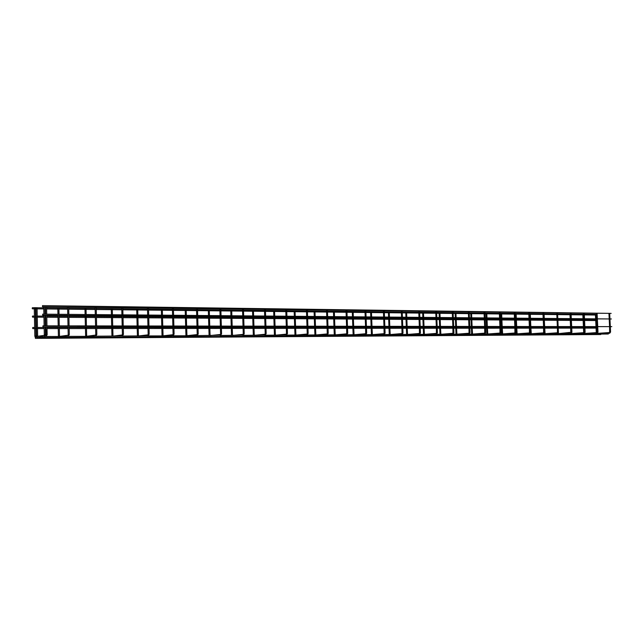<?xml version="1.0" encoding="UTF-8"?>
<svg xmlns="http://www.w3.org/2000/svg" width="644" height="644" viewBox="0 0 644 644"><rect width="100%" height="100%" fill="white"/><g stroke="black" fill="none" stroke-linecap="round" stroke-linejoin="round"><path stroke-width="0.97" d="M34.615 307.711L35.356 307.655L35.959 336.546M43.051 336.635L40.653 336.514L40.644 337.625L40.653 336.514M37.336 337.448L37.763 337.384M36.322 307.735L37.062 307.695M44.774 336.627L44.082 336.498M39.051 337.44L39.477 337.376M32.369 316.639L32.57 316.051L32.369 316.639M85.483 316.526L85.499 317.299M111.758 316.703L111.774 317.46M137.188 316.864L137.204 317.613M161.805 317.033L161.829 317.766M185.657 317.186L185.681 317.911M208.785 317.339L208.801 318.056M231.204 317.492L231.228 318.192M252.963 317.637L252.979 318.321M274.078 317.774L274.094 318.45M294.582 317.911L294.606 318.579M314.497 318.039L314.522 318.7M333.858 318.168L333.882 318.82M352.687 318.289L352.711 318.933M370.992 318.41L371.016 319.046M388.807 318.53L388.831 319.158M406.147 318.643L406.171 319.263M423.036 318.756L423.06 319.368M439.482 318.869L439.506 319.464M455.509 318.973L455.533 319.561M471.126 319.078L471.15 319.657M486.357 319.174L486.381 319.754M501.217 319.271L501.241 319.843M515.707 319.368L515.731 319.931M557.084 319.666L557.1 320.165M570.318 319.73L570.343 320.269M583.19 319.818L583.214 320.35M595.764 319.899L595.789 320.422M32.594 328.078L32.796 327.498L32.594 328.078M85.733 327.611L85.749 328.384M112.016 327.603L112.032 328.36M137.454 327.595L137.47 328.343M162.087 327.587L162.103 328.319M185.947 327.579L185.963 328.303M209.075 327.571L209.091 328.287M231.502 327.571L231.526 328.271M253.261 327.563L253.285 328.255M274.384 327.555L274.408 328.239M294.896 327.546L294.92 328.223M314.819 327.546L314.844 328.207M334.188 327.538L334.204 328.19M353.009 327.53L353.033 328.174M371.322 327.53L371.347 328.158M389.145 327.522L389.161 328.15M406.485 327.514L406.509 328.134M423.374 327.514L423.398 328.118M439.82 327.506L439.844 328.11M455.847 327.506L455.871 328.094M471.472 327.498L471.497 328.086M486.703 327.498L486.727 328.07M501.563 327.49L501.587 328.062M516.061 327.482L516.086 328.054M557.438 327.49L557.454 327.997M570.673 327.466L570.697 328.005M583.544 327.466L583.569 327.997M596.119 327.466L596.143 327.989M40.653 337.625L608.314 334.019L608.443 333.334M609.691 333.246L596.481 333.359M597.101 333.318L583.601 333.431M584.221 333.391L570.415 333.512M571.687 327.015L571.928 332.248L571.019 333.463L556.907 333.584M557.527 333.536L543.069 333.664M543.697 333.616L528.893 333.745M529.521 333.697L514.363 333.825M514.991 333.777L499.462 333.914M500.09 333.866L484.183 333.995M484.811 333.946L468.502 334.083M469.903 332.739L469.098 334.043L452.41 334.18M453.046 334.123L435.891 334.268M436.527 334.22L418.93 334.365M419.566 334.308L401.502 334.469M402.138 334.405L383.583 334.566M384.227 334.51L365.164 334.671M365.816 334.606L346.222 334.783M346.883 334.711L326.725 334.888M327.402 334.808L306.657 335.009M307.357 334.912L285.992 335.122M286.717 335.001L264.7 335.242M265.465 335.089L242.756 335.371M243.561 335.162L220.119 335.5M220.973 335.218L196.766 335.629M197.66 335.274L195.39 335.782L172.664 335.766M173.574 335.323L171.344 335.918L147.774 335.91M148.313 335.846L122.046 336.055M122.585 335.983L95.449 336.2M94.314 336.345L67.942 336.361M596.392 314.32L584.277 314.175M32.2 308.299L32.401 307.711L32.2 308.299M85.322 309.217L85.04 308.573M111.589 309.514L111.323 308.87M137.011 309.796L136.761 309.16M161.628 310.07L161.386 309.442M185.472 310.336L185.247 309.716M208.592 310.593L208.374 309.973M231.011 310.843L230.802 310.231M252.762 311.084L252.561 310.48M273.869 311.326L273.684 310.722M294.372 311.551L294.195 310.955M314.288 311.777L314.119 311.181M333.648 311.986L333.479 311.398M352.469 312.203L352.308 311.616M370.775 312.404L370.622 311.825M388.59 312.606L388.445 312.026M405.929 312.799L405.784 312.227M422.81 312.984L422.673 312.421M439.256 313.169L439.128 312.614M455.276 313.346L455.131 312.855M470.901 313.523L470.78 312.976M486.131 313.692L486.011 313.145M500.984 313.853L500.871 313.322M515.474 314.022L515.353 313.531M556.843 314.457L556.819 313.91M570.085 314.626L569.972 314.159M582.949 314.771L582.86 314.264M595.531 314.916L595.442 314.409M66.855 336.506L45.813 336.482M595.499 314.361L596.159 314.554L595.499 314.361M583.528 314.425L582.844 314.224L583.528 314.353M529.585 313.588L530.27 313.797L529.585 313.684M515.45 313.419L516.126 313.628L515.45 313.419M500.96 313.25L501.636 313.467L500.96 313.25M486.099 313.081L486.784 313.29L486.099 313.081M470.877 312.904L471.553 313.121L470.877 312.904M455.252 312.718L455.944 312.936L455.252 312.718M439.232 312.533L439.916 312.751L439.232 312.533M422.786 312.34L423.478 312.565L422.786 312.34M405.897 312.147L406.597 312.364L405.897 312.147M388.565 311.946L389.258 312.171L388.565 311.946M370.751 311.736L371.451 311.962L370.751 311.736M352.445 311.519L353.145 311.752L352.445 311.519M333.624 311.302L334.333 311.535L333.624 311.302M314.264 311.076L314.98 311.31L314.264 311.076M294.348 310.843L295.065 311.076L294.348 310.843M273.845 310.601L274.561 310.843L273.845 310.601M252.738 310.36L253.454 310.601L252.738 310.36M230.987 310.102L231.711 310.344L230.987 310.102M208.567 309.844L209.292 310.086L208.567 309.844M185.456 309.571L186.18 309.82L185.456 309.571M161.604 309.297L162.336 309.547L161.604 309.297M136.987 309.007L137.719 309.257L136.987 309.007M111.565 308.709L112.306 308.967L111.565 308.709M85.298 308.404L86.038 308.661L85.298 308.404M58.145 308.09L58.894 308.347L58.145 308.09M601.045 334.067L600.771 334.534L35.388 338.366L35.388 337.263L35.388 338.366M42.673 315.27L611.43 318.973L42.673 314.151L42.665 315.27L42.673 314.151M42.915 326.959L611.8 326.637L42.915 325.84L42.907 326.959L42.915 325.84M42.496 306.753L611.164 313.387L42.504 305.634L42.488 306.753L42.504 305.634M36.338 308.669L36 308.259M34.631 308.653L34.293 308.243M36.732 328.416L36.394 328.013M35.034 328.416L34.687 328.013M36.507 316.993L36.169 316.582M34.8 316.985L34.462 316.574M44.653 336.409L44.307 334.703L45.418 334.655L45.257 326.959M46.376 336.393L45.877 326.959M47.149 334.671L46.038 334.695M35.187 336.079L35.927 336.031M36.893 336.071L37.634 336.039M610.496 332.087L609.916 332.111M610.335 327.023L610.576 332.071L609.675 333.246L609.618 332.521L597.543 333.359M597.914 332.143L597.326 332.167M597.753 327.023L597.994 332.135L597.085 333.318L596.746 327.023M585.026 332.207L584.446 332.232M584.873 327.015L585.114 332.191L584.205 333.391L584.148 332.642L572.097 333.495M571.019 333.463L570.97 332.707M558.332 332.328L557.752 332.352M558.179 327.015L558.42 332.312L557.511 333.544L557.454 332.779L545.436 333.648M544.494 332.393L543.914 332.417M544.349 327.015L544.591 332.376L543.665 333.624L543.616 332.843L531.622 333.729M530.31 332.457L529.73 332.481M530.173 327.015L530.414 332.441L529.497 333.697L529.44 332.916L517.47 333.809M515.772 332.521L515.2 332.546M515.643 327.007L515.884 332.505L514.959 333.785L514.902 332.988L502.972 333.89M500.871 332.594L500.299 332.618M500.742 327.007L500.984 332.578L500.058 333.866L500.018 333.061M485.584 332.666L485.013 332.682M485.463 327.007L485.705 332.642L484.779 333.954L484.715 333.141L472.865 334.059M469.79 327.007L470.023 332.715L469.331 332.755M469.098 334.043L469.033 333.214L457.24 334.147M453.803 332.811L453.239 332.835M453.698 327.007L453.931 332.787L453.006 334.131L452.957 333.294M437.276 332.884L436.713 332.908M437.179 326.999L437.413 332.868L436.479 334.228L436.415 333.375L424.742 334.333M420.299 332.964L419.743 332.988M420.21 326.999L420.443 332.94L419.518 334.317L419.445 333.463L407.845 334.429M402.862 333.045L402.307 333.069M402.782 326.999L403.007 333.02L402.081 334.421L402.009 333.552L390.489 334.526M384.935 333.125L384.379 333.149M384.862 326.999L385.088 333.101L384.162 334.518L384.09 333.64L372.659 334.63M366.5 333.214L365.953 333.23M366.444 326.991L366.669 333.19L365.736 334.622L365.663 333.729L354.337 334.735M347.543 333.302L347.003 333.318M347.494 326.991L347.72 333.278L346.786 334.727L346.714 333.825L335.492 334.84M328.038 333.391L327.498 333.407M327.997 326.991L328.215 333.367L327.289 334.84L327.096 326.991M307.953 333.487L307.421 333.503M307.929 326.983L308.146 333.455L307.212 334.952L307.228 333.495M287.272 333.576L286.749 333.6M287.256 326.983L287.466 333.552L286.54 335.073L286.459 334.123L275.64 335.178M265.956 333.681L265.441 333.697M265.956 326.983L266.165 333.648L265.239 335.194L265.022 326.983M243.987 333.777L243.255 333.785L243.054 326.983M244.004 326.983L244.213 333.745L243.287 335.315L243.207 334.341L232.717 335.427M221.335 333.882L220.594 333.89L220.393 326.975M221.367 326.975L221.568 333.85L220.642 335.444L220.594 333.89M197.958 333.995L197.217 334.003L197.024 326.975M198.006 326.975L198.207 333.962L197.281 335.572L197.193 334.566L187.106 335.685M173.824 334.107L173.083 334.107L172.89 326.975M173.896 326.975L174.089 334.067L173.172 335.709L173.083 334.107M148.901 334.22L148.152 334.228L148.136 334.816L148.265 335.846L149.175 334.18L148.989 326.967M123.141 334.341L122.392 334.341L122.376 334.944L122.529 335.991L123.439 334.3L123.254 326.967M94.241 336.361L95.916 336.144L96.825 334.421L95.755 334.461L95.996 336.128M66.767 336.522L68.393 336.297L69.286 334.55L68.2 334.59L68.489 336.281M544.84 333.294L544.269 333.318M530.463 333.407L531.026 333.391M516.319 333.487L516.882 333.463M501.821 333.568L502.384 333.544M486.961 333.648L487.524 333.624M471.73 333.729L472.285 333.705M456.105 333.809L456.66 333.793M440.625 333.858L440.077 333.898M424.171 333.938L423.486 333.986L423.253 327.997M406.734 334.075L407.274 334.059M389.387 334.172L389.926 334.156M372.103 334.22L371.411 334.26L371.186 328.013M353.25 334.365L353.781 334.349M334.944 334.421L334.421 334.469M315.053 334.574L315.576 334.558M295.129 334.679L295.644 334.663M275.117 334.743L274.61 334.791M253.486 334.904L253.986 334.888M231.719 335.025L232.21 335.009M209.292 335.146L209.775 335.13M186.156 335.266L186.631 335.258M162.288 335.395L162.747 335.387M137.655 335.532L138.098 335.516M112.209 335.669L112.942 335.637M85.918 335.806L86.65 335.757L86.699 336.257M58.741 335.959L59.473 335.91L59.514 336.409L68.232 335.218M45.418 334.679L44.525 336.434L42.955 336.659M571.84 332.248L571.26 332.288M35.307 337.311L35.798 336.571M37.062 307.671L37.65 336.297M558.396 332.674L558.573 333.576M544.655 327.015L545.082 333.656M530.849 327.015L531.276 333.729M516.705 327.007L517.124 333.809M502.215 327.007L502.634 333.89M487.355 327.007L487.774 333.978M472.124 327.007L472.535 334.067M456.507 327.007L456.91 334.156M440.48 326.999L440.882 334.244M424.034 326.999L424.428 334.341M407.153 326.999L407.539 334.429M389.813 326.999L390.192 334.534M371.999 326.991L372.369 334.63M353.685 326.991L354.055 334.735M334.864 326.991L335.226 334.84M315.504 326.991L315.858 334.952M295.58 326.983L295.926 335.065M275.077 326.983L275.407 335.186M253.953 326.983L254.283 335.307M232.202 326.975L232.516 335.427M209.775 326.975L210.081 335.556M186.647 326.975L186.945 335.685M162.795 326.967L163.069 335.822M138.162 326.967L138.436 335.959M112.732 326.967L112.99 336.104M45.233 325.84L45.016 315.286M45 314.167L44.847 306.777M44.678 336.643L46.247 336.426L47.149 334.647L46.988 326.959M46.964 325.84L46.746 315.294M46.722 314.183L46.569 306.802M37.674 337.408L40.451 337.013M39.381 337.392L40.459 337.239M595.676 319.818L584.535 319.746M583.094 319.738L571.349 319.657M570.222 319.649L557.849 319.569M557.052 319.561L544.317 319.472M543.238 319.464L530.511 319.384M529.054 319.376L516.367 319.287M514.516 319.279L501.877 319.191M501.096 319.183L500.412 319.183M499.615 319.174L487.025 319.094M486.236 319.086L485.133 319.078M484.328 319.07L471.794 318.989M471.006 318.981L469.46 318.973M468.647 318.965L456.177 318.885M455.38 318.877L453.368 318.869M452.547 318.861L440.158 318.78M439.345 318.772L436.849 318.756M436.02 318.748L423.712 318.667M422.891 318.659L419.888 318.643M419.043 318.635L406.831 318.555M406.002 318.547L402.46 318.522M401.606 318.522L389.491 318.442M388.654 318.434L384.548 318.41M383.687 318.402L371.685 318.321M370.831 318.313L366.13 318.281M365.253 318.281L353.379 318.2M352.518 318.192L347.188 318.16M346.295 318.152L334.558 318.072M333.681 318.064L327.691 318.023M326.79 318.023L315.198 317.943M314.312 317.935L307.623 317.894M306.713 317.886L295.282 317.806M294.389 317.806L286.958 317.758M286.033 317.75L274.779 317.669M273.869 317.669L265.666 317.613M264.724 317.605L253.672 317.532M252.746 317.524L243.722 317.468M242.764 317.46L231.921 317.387M230.979 317.379L221.085 317.315M220.119 317.307L209.501 317.234M208.543 317.226L197.732 317.154M196.75 317.154L186.382 317.081M185.408 317.073L173.63 316.993M172.624 316.993L162.53 316.92M161.539 316.912L148.732 316.832M147.709 316.824L137.913 316.759M136.898 316.751L123.004 316.655M121.966 316.655L112.483 316.59M111.46 316.582L96.407 316.478M95.344 316.47L86.216 316.413M85.169 316.405L68.892 316.293M67.805 316.293L59.055 316.228M57.984 316.22L46.762 316.148M45.652 316.14L45.04 316.14M43.929 316.132L37.231 316.083M36.136 316.075L35.525 316.075M34.43 316.067L32.57 316.051M596.03 327.377L584.889 327.377M583.456 327.385L571.703 327.385M570.576 327.385L558.203 327.385M557.406 327.385L544.671 327.394M543.592 327.394L530.865 327.394M529.408 327.394L516.721 327.394M514.87 327.394L502.231 327.402M501.451 327.402L500.766 327.402M499.961 327.402L487.371 327.402M486.59 327.402L485.479 327.402M484.674 327.402L472.141 327.402M471.352 327.402L469.806 327.41M468.985 327.41L456.524 327.41M455.719 327.41L453.714 327.41M452.893 327.41L440.496 327.41M439.691 327.41L437.196 327.41M436.358 327.41L424.05 327.418M423.229 327.418L420.226 327.418M419.381 327.418L407.169 327.418M406.34 327.418L402.798 327.418M401.945 327.418L389.829 327.426M388.984 327.426L384.879 327.426M384.017 327.426L372.015 327.426M371.161 327.426L366.46 327.426M365.583 327.426L353.701 327.434M352.84 327.434L347.51 327.434M346.625 327.434L334.88 327.434M334.003 327.434L328.013 327.434M327.112 327.434L315.52 327.442M314.634 327.442L307.945 327.442M307.027 327.442L295.596 327.442M294.702 327.442L287.272 327.442M286.347 327.442L275.093 327.45M274.175 327.45L265.972 327.45M265.038 327.45L253.969 327.45M253.044 327.45L244.02 327.458M243.07 327.458L232.218 327.458M231.277 327.458L221.383 327.458M220.409 327.458L209.791 327.458M208.833 327.458L198.022 327.466M197.032 327.466L186.663 327.466M185.689 327.466L173.912 327.466M172.906 327.466L162.803 327.474M161.813 327.474L149.006 327.474M147.983 327.474L138.178 327.474M137.172 327.474L123.27 327.482M122.223 327.482L112.748 327.482M111.718 327.482L96.664 327.482M95.594 327.482L86.465 327.49M85.419 327.49L69.133 327.49M68.047 327.49L59.296 327.49M58.226 327.49L46.996 327.498M45.893 327.498L45.273 327.498M44.162 327.498L37.457 327.498M36.37 327.498L35.758 327.498M34.663 327.498L32.796 327.498M609.618 332.521L609.594 327.023M609.554 326.291L609.224 319.352M609.192 318.619L608.958 313.757M584.969 333.423L597.036 332.578L597.004 327.023M596.972 326.283L596.634 319.255M596.602 318.514L596.368 313.604M584.148 332.642L584.116 327.015M584.084 326.267L583.754 319.166M583.714 318.418L583.488 313.443M571.164 332.28L570.922 327.015M570.89 326.258L570.56 319.07M570.528 318.313L570.294 313.282M557.454 332.779L557.414 327.015M557.382 326.25L557.052 318.973M557.012 318.208L556.786 313.113M543.616 332.843L543.576 327.015M543.536 326.234L543.214 318.877M543.174 318.096L542.948 312.936M529.44 332.916L529.392 327.015M529.352 326.226L529.03 318.772M528.998 317.983L528.764 312.767M514.902 332.988L514.854 327.007M514.822 326.21L514.492 318.667M514.459 317.87L514.226 312.582M488.104 333.978L500.002 333.061L499.945 327.007M499.913 326.202L499.591 318.555M499.551 317.75L499.325 312.396M484.715 333.141L484.658 327.007M484.626 326.194L484.304 318.45M484.264 317.629L484.038 312.211M469.033 333.214L468.969 327.007M468.937 326.178L468.615 318.337M468.582 317.508L468.357 312.018M441.204 334.244L452.941 333.294L452.877 327.007M452.837 326.162L452.523 318.217M452.482 317.379L452.265 311.817M436.415 333.375L436.342 326.999M436.31 326.154L435.996 318.104M435.964 317.251L435.738 311.616M419.445 333.463L419.365 326.999M419.333 326.138L419.019 317.975M418.986 317.114L418.769 311.406M402.009 333.552L401.928 326.999M401.896 326.122L401.582 317.854M401.55 316.977L401.333 311.189M384.09 333.64L384.001 326.999M383.969 326.114L383.655 317.725M383.623 316.84L383.405 310.963M365.663 333.729L365.567 326.991M365.534 326.097L365.228 317.589M365.196 316.695L364.987 310.738M346.714 333.825L346.609 326.991M346.577 326.081L346.271 317.452M346.239 316.542L346.029 310.505M327.072 326.065L326.766 317.315M326.741 316.389L326.532 310.263M307.228 333.487L307.019 326.983M306.987 326.049L306.689 317.17M306.657 316.236L306.455 310.014M286.459 334.123L286.33 326.983M286.298 326.033L286.008 317.017M285.984 316.067L285.775 309.756M264.99 326.017L264.708 316.864M264.676 315.898L264.475 309.498M243.021 326.001L242.74 316.711M242.716 315.729L242.514 309.225M220.369 325.985L220.095 316.542M220.063 315.552L219.87 308.943M196.992 325.961L196.726 316.373M196.694 315.367L196.509 308.653M172.866 325.945L172.6 316.204M172.576 315.174L172.391 308.355M148.152 334.212L147.967 326.967M147.943 325.92L147.685 316.027M147.661 314.98L147.484 308.049M122.392 334.325L122.215 326.967M122.191 325.904L121.941 315.842M121.917 314.779L121.748 307.727M95.755 334.445L95.586 326.959M95.562 325.88L95.32 315.649M95.296 314.57L95.135 307.405M68.2 334.574L68.039 326.959M68.014 325.864L67.789 315.447M67.765 314.353L67.604 307.059M583.52 314.167L571.091 314.022M570.326 314.014L557.591 313.861M556.819 313.853L543.753 313.7M542.981 313.692L529.585 313.539M528.796 313.523L515.055 313.362M514.266 313.354L500.163 313.193M499.358 313.185L484.884 313.016M484.071 313L469.21 312.831M468.389 312.823L453.118 312.638M452.297 312.63L436.608 312.445M435.771 312.437L419.638 312.251M418.801 312.235L402.218 312.042M401.365 312.034L384.307 311.833M383.438 311.825L365.889 311.616M365.011 311.607L346.947 311.398M346.061 311.39L327.458 311.173M326.556 311.157L307.397 310.931M306.48 310.923L286.733 310.69M285.807 310.682L265.441 310.44M264.507 310.432L243.496 310.183M242.547 310.175L220.868 309.917M219.902 309.909L197.523 309.651M196.541 309.635L173.421 309.362M172.423 309.353L148.531 309.072M147.508 309.064L122.819 308.774M121.772 308.758L96.222 308.46M95.159 308.452L68.715 308.138M67.628 308.13L46.593 307.88M45.483 307.864L44.863 307.856M43.76 307.848L37.062 307.768M35.967 307.752L35.356 307.752M34.269 307.735L32.401 307.711M596.714 326.283L596.384 319.255M596.344 318.514L596.159 314.554M544.623 326.234L544.293 318.877M544.261 318.104L544.075 313.958M530.817 326.226L530.487 318.78M530.455 317.999L530.27 313.797M516.673 326.218L516.343 318.675M516.311 317.886L516.126 313.628M502.175 326.202L501.853 318.579M501.821 317.774L501.636 313.467M487.323 326.194L487.001 318.466M486.969 317.653L486.784 313.29M472.092 326.178L471.77 318.361M471.738 317.532L471.553 313.121M456.475 326.17L456.153 318.249M456.121 317.412L455.944 312.936M440.448 326.154L440.134 318.128M440.102 317.283L439.916 312.751M424.002 326.146L423.688 318.015M423.655 317.154L423.478 312.565M407.121 326.13L406.807 317.886M406.775 317.025L406.597 312.364M389.781 326.114L389.467 317.766M389.435 316.888L389.258 312.171M371.966 326.097L371.66 317.637M371.628 316.743L371.451 311.962M353.653 326.089L353.355 317.508M353.323 316.598L353.145 311.752M334.832 326.073L334.534 317.371M334.502 316.454L334.333 311.535M315.471 326.057L315.174 317.226M315.141 316.301L314.98 311.31M295.548 326.041L295.258 317.089M295.226 316.14L295.065 311.076M275.044 326.025L274.755 316.937M274.73 315.979L274.561 310.843M253.929 326.009L253.647 316.784M253.615 315.818L253.454 310.601M232.17 325.993L231.896 316.631M231.864 315.641L231.711 310.344M209.743 325.969L209.477 316.47M209.445 315.463L209.292 310.086M186.623 325.953L186.358 316.301M186.333 315.286L186.18 309.82M162.763 325.936L162.505 316.132M162.481 315.093L162.336 309.547M138.138 325.912L137.888 315.954M137.864 314.9L137.719 309.257M112.708 325.896L112.467 315.769M112.442 314.699L112.306 308.967M86.65 335.757L86.457 326.959M86.433 325.872L86.199 315.584M86.175 314.497L86.038 308.661M59.473 335.91L59.288 326.959M59.264 325.856L59.039 315.383M59.015 314.28L58.894 308.347M37.102 337.255L35.388 337.263M58.403 335.935L58.218 326.959M58.193 325.856L57.968 315.375M57.944 314.272L57.815 308.226M85.652 336.257L85.402 326.959M85.378 325.872L85.145 315.576M85.121 314.489L84.992 308.54M111.959 336.112L111.702 326.967M111.678 325.896L111.436 315.761M111.412 314.691L111.275 308.838M137.422 335.967L137.156 326.967M137.132 325.912L136.882 315.946M136.858 314.892L136.713 309.128M162.022 335.379L161.805 326.967M161.773 325.936L161.515 316.124M161.491 315.085L161.346 309.41M185.955 335.693L185.705 327.981M185.705 327.885L185.681 326.975M185.649 325.953L185.424 317.581M185.416 317.492L185.383 316.293M185.359 315.278L185.214 310.006M209.099 335.556L208.849 328.005M208.841 327.836L208.817 326.975M208.793 325.969L208.559 317.766M208.551 317.597L208.519 316.462M208.495 315.455L208.342 310.311M231.494 335.009L231.293 328.013M231.285 327.804L231.26 326.975M231.228 325.993L230.995 317.935M230.987 317.717L230.954 316.623M230.922 315.632L230.777 310.585M253.325 335.307L253.068 328.021M253.06 327.772L253.036 326.983M253.003 326.009L252.762 318.088M252.754 317.846L252.722 316.784M252.69 315.81L252.537 310.851M274.408 334.775L274.199 328.021M274.191 327.748L274.167 326.983M274.135 326.025L273.885 318.241M273.877 317.967L273.845 316.928M273.813 315.971L273.66 311.108M294.984 335.073L294.719 328.021M294.711 327.732L294.686 326.983M294.654 326.041L294.405 318.377M294.397 318.088L294.364 317.081M294.332 316.132L294.171 311.35M314.924 334.961L314.65 328.021M314.642 327.716L314.618 326.991M314.586 326.057L314.336 318.514M314.32 318.208L314.288 317.226M314.256 316.293L314.103 311.591M334.252 334.453L334.027 328.021M334.019 327.691L333.995 326.991M333.962 326.073L333.705 318.651M333.689 318.321L333.656 317.363M333.624 316.446L333.471 311.817M353.137 334.743L352.864 328.021M352.848 327.675L352.823 326.991M352.791 326.089L352.534 318.772M352.526 318.434L352.493 317.5M352.461 316.59L352.3 312.042M371.169 327.667L371.145 326.991M371.113 326.097L370.855 318.893M370.839 318.547L370.807 317.629M370.775 316.735L370.614 312.251M389.234 334.164L389.008 328.005M388.992 327.651L388.968 326.999M388.936 326.114L388.678 319.013M388.662 318.659L388.63 317.758M388.598 316.88L388.429 312.461M406.646 334.437L406.356 328.005M406.348 327.635L406.324 326.999M406.292 326.13L406.026 319.126M406.01 318.764L405.978 317.886M405.945 317.017L405.776 312.662M423.237 327.627L423.213 326.999M423.18 326.138L422.915 319.239M422.899 318.869L422.866 318.007M422.834 317.146L422.665 312.855M439.941 333.89L439.707 327.989M439.699 327.611L439.675 326.999M439.635 326.154L439.369 319.352M439.353 318.973L439.321 318.128M439.289 317.275L439.119 313.048M456.033 334.156L455.743 327.989M455.727 327.603L455.702 327.007M455.67 326.17L455.397 319.456M455.389 319.07L455.348 318.241M455.316 317.403L455.147 313.234M471.666 334.067L471.376 327.981M471.36 327.595L471.336 327.007M471.295 326.178L471.03 319.553M471.014 319.166L470.981 318.353M470.941 317.524L470.772 313.411M486.904 333.986L486.614 327.973M486.598 327.587L486.574 327.007M486.534 326.194L486.26 319.657M486.244 319.263L486.212 318.466M486.18 317.645L486.011 313.588M501.765 333.898L501.475 327.965M501.459 327.579L501.435 327.007M501.402 326.202L501.121 319.754M501.104 319.36L501.072 318.571M501.04 317.766L500.871 313.765M516.263 333.817L515.973 327.957M515.957 327.571L515.933 327.007M515.9 326.218L515.627 319.843M515.603 319.448L515.57 318.675M515.538 317.878L515.369 313.926M530.414 333.737L530.342 332.956M557.64 332.537L557.43 327.941M557.414 327.546L557.39 327.015M557.35 326.25L557.076 320.108M557.06 319.714L557.02 318.973M556.988 318.208L556.819 314.401M570.826 332.723L570.608 327.933M570.584 327.538L570.56 327.015M570.528 326.258L570.254 320.197M570.23 319.794L570.198 319.07M570.165 318.305L569.988 314.554M583.697 332.674L583.48 327.925M583.456 327.53L583.44 327.015M583.4 326.267L583.126 320.277M583.102 319.875L583.07 319.158M583.037 318.41L582.86 314.699M596.28 332.634L596.062 327.925M596.038 327.522L596.014 327.023M595.982 326.275L595.7 320.358M595.684 319.955L595.652 319.247M595.62 318.506L595.442 314.844M58.451 336.418L58.403 335.951M595.45 315.029L584.309 314.908M582.868 314.892L571.123 314.763M569.996 314.747L557.624 314.61M556.827 314.602L544.091 314.457M543.013 314.449L530.286 314.312M528.829 314.296L516.15 314.151M514.298 314.135L501.66 313.99M500.879 313.982L500.195 313.974M499.39 313.966L486.808 313.829M486.019 313.821L484.916 313.805M484.111 313.797L471.577 313.66M470.788 313.652L469.243 313.636M468.421 313.628L455.96 313.483M455.163 313.475L453.151 313.459M452.329 313.443L439.941 313.306M439.128 313.298L436.64 313.274M435.803 313.266L423.494 313.129M422.673 313.121L419.671 313.089M418.833 313.073L406.622 312.944M405.784 312.936L402.25 312.895M401.397 312.887L389.282 312.751M388.445 312.743L384.339 312.694M383.47 312.686L371.475 312.549M370.622 312.541L365.921 312.493M365.043 312.485L353.17 312.348M352.308 312.34L346.979 312.284M346.094 312.276L334.349 312.139M333.479 312.131L327.49 312.066M326.589 312.058L314.997 311.929M314.111 311.921L307.421 311.849M306.512 311.833L295.081 311.712M294.187 311.696L286.765 311.616M285.839 311.607L274.586 311.479M273.676 311.471L265.473 311.382M264.531 311.374L253.478 311.245M252.553 311.237L243.529 311.141M242.579 311.124L231.727 311.012M230.785 310.996L220.9 310.891M219.926 310.875L209.316 310.762M208.358 310.746L197.555 310.633M196.565 310.617L186.197 310.505M185.231 310.497L173.453 310.368M172.447 310.352L162.352 310.239M161.362 310.231L148.563 310.086M147.54 310.078L137.744 309.973M136.729 309.957L122.843 309.804M121.797 309.796L112.322 309.692M111.291 309.675L96.246 309.514M95.183 309.498L86.063 309.402M85.008 309.386L68.739 309.209M67.652 309.192L58.91 309.096M57.831 309.088L46.618 308.959M45.507 308.951L44.887 308.943M43.776 308.927L37.086 308.854M35.992 308.846L35.38 308.838M34.285 308.822L32.393 308.806M86.763 336.257L95.771 335.073M113.086 336.104L122.392 334.944M138.557 335.959L148.136 334.816M163.214 335.822L173.051 334.687M162.071 335.83L162.022 335.387M210.266 335.556L220.538 334.453M231.55 335.435L231.502 335.017M254.501 335.299L265.143 334.228M274.465 335.186L274.408 334.783M296.168 335.065L307.124 334.019M316.115 334.952L327.2 333.922M558.92 333.576L571.164 332.288M69.286 334.55L69.125 326.959M69.101 325.864L68.876 315.455M68.852 314.361L68.691 307.075M96.825 334.421L96.648 326.959M96.624 325.88L96.391 315.657M96.367 314.578L96.198 307.413M123.229 325.904L122.988 315.842M122.964 314.787L122.787 307.743M148.981 326.411L148.7 315.471M148.684 314.988L148.506 308.065M173.872 325.945L173.606 316.212M173.582 315.182L173.397 308.371M197.982 325.961L197.716 316.381M197.684 315.375L197.499 308.669M221.335 325.985L221.061 316.55M221.037 315.56L220.844 308.959M243.979 326.001L243.698 316.719M243.665 315.737L243.472 309.233M265.932 326.017L265.642 316.872M265.618 315.906L265.417 309.506M287.224 326.033L286.934 317.025M286.902 316.075L286.701 309.772M307.896 326.049L307.599 317.178M307.566 316.236L307.365 310.03M327.965 326.065L327.667 317.323M327.635 316.397L327.426 310.271M347.462 326.081L347.164 317.46M347.132 316.55L346.915 310.513M366.412 326.097L366.106 317.597M366.074 316.703L365.856 310.746M384.83 326.114L384.524 317.733M384.492 316.848L384.275 310.98M402.75 326.122L402.436 317.862M402.403 316.985L402.186 311.197M420.178 326.138L419.864 317.983M419.832 317.122L419.606 311.414M437.147 326.154L436.825 318.104M436.793 317.259L436.576 311.624M453.666 326.162L453.344 318.225M453.312 317.387L453.086 311.825M469.758 326.178L469.436 318.345M469.396 317.516L469.17 312.026M485.431 326.194L485.109 318.458M485.077 317.637L484.851 312.219M500.71 326.202L500.388 318.563M500.356 317.758L500.122 312.412M515.611 326.218L515.281 318.675M515.248 317.878L515.023 312.598M530.141 326.226L529.811 318.78M529.779 317.991L529.545 312.775M544.317 326.234L543.987 318.877M543.955 318.104L543.721 312.952M558.147 326.25L557.817 318.981M557.784 318.208L557.551 313.121M571.655 326.258L571.325 319.078M571.284 318.321L571.059 313.29M584.841 326.267L584.511 319.166M584.47 318.418L584.245 313.451M597.721 326.283L597.382 319.263M597.35 318.522L597.117 313.612M610.303 326.291L609.973 319.352M609.932 318.619L609.699 313.765M197.217 334.003L197.193 334.566M243.255 333.785L243.207 334.341M596.07 328.102L584.921 328.11M583.488 328.11L571.735 328.118M570.616 328.126L558.235 328.134M557.438 328.134L544.703 328.142M543.625 328.142L530.898 328.158M529.44 328.158L516.754 328.166M514.902 328.174L502.264 328.182M501.483 328.182L500.799 328.182M499.994 328.182L487.411 328.199M486.623 328.199L485.512 328.199M484.707 328.199L472.181 328.207M471.384 328.207L469.838 328.207M469.025 328.215L456.556 328.223M455.751 328.223L453.746 328.223M452.925 328.223L440.528 328.239M439.723 328.239L437.228 328.239M436.391 328.239L424.082 328.247M423.261 328.255L420.258 328.255M419.413 328.255L407.201 328.263M406.372 328.263L402.83 328.271M401.977 328.271L389.862 328.279M389.016 328.279L384.911 328.287M384.049 328.287L372.047 328.295M371.194 328.295L366.492 328.303M365.615 328.303L353.733 328.311M352.872 328.311L347.543 328.319M346.657 328.319L334.912 328.327M334.035 328.327L328.046 328.335M327.144 328.335L315.552 328.343M314.666 328.343L307.969 328.351M307.059 328.351L295.628 328.36M294.727 328.36L287.305 328.368M286.379 328.368L275.117 328.384M274.207 328.384L266.004 328.392M265.062 328.392L254.002 328.4M253.076 328.4L244.052 328.408M243.094 328.408L232.243 328.416M231.301 328.416L221.407 328.424M220.441 328.424L209.815 328.44M208.865 328.44L198.046 328.448M197.064 328.448L186.688 328.456M185.722 328.456L173.936 328.472M172.93 328.472L162.835 328.48M161.845 328.48L149.03 328.488M148.007 328.488L138.202 328.496M137.196 328.504L123.294 328.512M122.247 328.512L112.772 328.521M111.742 328.521L96.689 328.537M95.618 328.537L86.489 328.545M85.443 328.545L69.158 328.561M68.071 328.561L59.32 328.569M58.25 328.569L47.02 328.577M45.909 328.577L45.289 328.577M44.178 328.585L37.481 328.585M36.394 328.585L35.774 328.585M34.687 328.593L32.796 328.593M595.708 320.543L584.567 320.471M583.134 320.462L571.381 320.39M570.262 320.39L557.881 320.31M557.084 320.31L544.349 320.229M543.27 320.221L530.543 320.149M529.086 320.14L516.408 320.06M514.556 320.052L501.909 319.971M501.137 319.971L500.444 319.963M499.647 319.963L487.057 319.883M486.276 319.883L485.165 319.875M484.36 319.867L471.835 319.794M471.038 319.786L469.492 319.778M468.679 319.77L456.21 319.698M455.413 319.698L453.4 319.682M452.579 319.674L440.19 319.601M439.377 319.601L436.89 319.585M436.052 319.577L423.744 319.505M422.923 319.496L419.92 319.48M419.075 319.472L406.863 319.4M406.034 319.4L402.492 319.376M401.639 319.368L389.523 319.295M388.686 319.295L384.581 319.263M383.711 319.263L371.717 319.191M370.863 319.183L366.162 319.158M365.285 319.15L353.411 319.078M352.55 319.078L347.213 319.046M346.327 319.038L334.59 318.965M333.713 318.957L327.724 318.925M326.822 318.917L315.23 318.852M314.344 318.844L307.655 318.804M306.745 318.796L295.314 318.732M294.413 318.724L286.991 318.675M286.065 318.675L274.811 318.603M273.901 318.603L265.698 318.547M264.756 318.547L253.696 318.474M252.77 318.474L243.746 318.418M242.796 318.41L231.945 318.345M231.003 318.337L221.117 318.281M220.143 318.273L209.525 318.208M208.567 318.208L197.764 318.144M196.774 318.136L186.406 318.072M185.432 318.064L173.655 317.999M172.648 317.991L162.554 317.927M161.564 317.919L148.756 317.846M147.734 317.838L137.937 317.782M136.93 317.774L123.028 317.693M121.99 317.685L112.515 317.629M111.484 317.621L96.431 317.532M95.368 317.524L86.24 317.468M85.193 317.46L68.916 317.363M67.829 317.355L59.079 317.307M58.008 317.299L46.787 317.234M45.676 317.226L45.056 317.218M43.945 317.21L37.247 317.17M36.161 317.17L35.549 317.162M34.454 317.154L32.562 317.146M45.346 335.435L46.078 335.323M36.571 336.458L35.967 307.711M35.75 336.571L44.356 335.339M34.832 336.055L34.269 307.695M35.251 337.408L34.832 336.071M45.853 325.84L45.635 315.286M45.611 314.175L45.466 306.786M44.307 334.679L44.146 326.959M44.122 325.84L43.913 315.278M43.889 314.159L43.736 306.769"/></g></svg>
